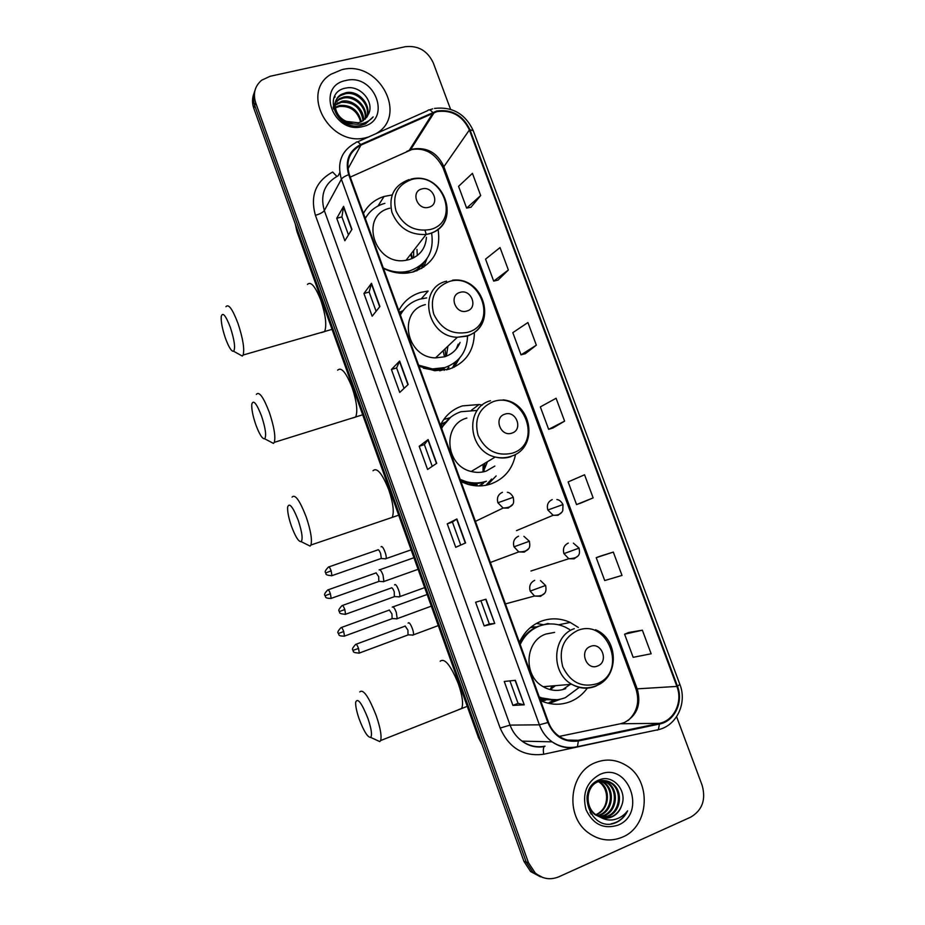 <?xml version="1.0" encoding="UTF-8"?>
<svg xmlns="http://www.w3.org/2000/svg" width="925" height="925" viewBox="0 0 925 925"><rect width="100%" height="100%" fill="white"/><g stroke="black" fill="none" stroke-linecap="round" stroke-linejoin="round"><path stroke-width="1.39" d="M578.345 627.462L570.216 622.433C560.573 618.108 550.884 617.703 541.148 621.242C531.308 625.161 524.07 632.214 519.422 642.413M540.593 700.618C550.606 705.104 560.573 705.428 570.505 701.566C577.42 698.699 583.097 694.108 587.525 687.807M482.318 405.092L479.092 404.514L462.431 405.89C452.522 409.185 445.179 415.603 440.427 425.118L445.075 422.505M460.985 481.659L467.738 484.307C475.681 486.562 483.417 486.434 490.955 483.937C504.368 478.826 512.543 469.067 515.491 454.684M450.001 417.742L443.746 419.488M421.349 298.74L428.136 291.04L420.921 292.335C410.978 295.318 403.601 301.4 398.779 310.569M419.013 366.242L434.669 370.717L449.018 369.202C465.749 362.947 474.201 350.702 474.375 332.468M403.022 310.661L399.392 312.28M392.084 194.944L384.095 196.47C374.891 199.407 368 205.049 363.444 213.398M383.424 268.354C391.391 272.401 399.588 273.939 407.994 272.968L413.44 271.881C433.05 264.573 441.248 250.317 438.045 229.111M480.306 519.018L482.873 517.78M495.927 560.411L496.632 560.145M440.867 424.217L445.353 422.17M545.669 700.179L541.842 701.173M531.297 626.849L536.754 626.919M483.59 483.058L480.202 485.903M448.96 367.306L447.272 369.688M417.892 268.944L417.14 270.632M412.562 258.376L411.22 253.635M421.58 268.504L422.679 264.481M452.487 367.953L454.857 362.993M486.723 485.105L491.372 479.219M548.93 702.711L554.052 700.144M543.588 624.768L536.408 623.438M254.017 93.344C252.086 98.096 252.016 103.057 253.797 108.248L523.966 861.429L530.592 871.535L540.489 876.831M254.953 90.557C253.011 95.321 252.93 100.305 254.733 105.519L526.198 862.042L532.858 872.183L542.79 877.501L532.858 872.183L526.198 862.042L254.733 105.519C252.93 100.305 253.011 95.321 254.953 90.557M341.857 69.687L331.115 74.173C299.203 92.673 330.306 148.231 366.658 137.49L368.589 136.969L366.658 137.49C330.306 148.231 299.203 92.673 331.115 74.173L341.857 69.687C378.811 59.697 408.757 115.833 375.885 133.72C408.757 115.833 378.811 59.697 341.857 69.687M595.284 762.686C569.372 772.248 564.585 815.734 588.103 832.604C599.007 840.548 610.465 842.051 622.49 837.102C649.72 826.222 651.813 780.203 626.248 765.461C616.27 759.39 605.944 758.465 595.284 762.686C569.372 772.248 564.585 815.734 588.103 832.604C599.007 840.548 610.465 842.051 622.49 837.102C649.72 826.222 651.813 780.203 626.248 765.461C616.27 759.39 605.944 758.465 595.284 762.686M436.935 111.613C451.77 109.659 462.592 115.787 469.391 129.974L676.892 686.419C683.043 701.74 674.152 720.702 659.328 723.35L578.206 740.278C571.349 741.584 564.909 740.197 558.897 736.103C554.098 732.658 550.618 728.044 548.467 722.275L349.326 174.559C345.557 161.204 349.419 151.399 360.923 145.132L436.935 111.613M436.716 111.012L360.588 144.554C348.806 150.972 344.84 161.019 348.702 174.709L547.854 722.518C554.121 736.589 564.285 742.74 578.345 740.971L659.467 724.044C674.66 721.315 683.76 701.878 677.458 686.188L469.969 129.824C463.009 115.29 451.92 109.011 436.716 111.012M642.366 630.191L624.595 634.203L633.163 657.317L651.142 653.778L642.366 630.191L628.769 632.469M613.31 552.086L596.22 557.671L604.707 580.553L622.005 575.431L613.31 552.086L600.429 556.098M580.761 503.096L593.156 497.893L584.554 474.791L568.135 481.913L576.541 504.564L580.888 503.05M470.987 207.212L480.676 195.545L472.432 173.357L458.557 186.341L466.628 208.102L471.114 207.188M498.02 280.09L508.368 269.984L500.032 247.576L485.544 259.139L493.696 281.119L498.147 280.055M525.331 353.685L536.35 345.175L527.921 322.536L512.808 332.653L521.029 354.853L525.458 353.651M552.907 428.009L564.608 421.141L556.098 398.27L540.339 406.908L548.641 429.339L553.034 427.974M450.556 109.3L433.27 62.854C427.419 50.632 418.031 45.256 405.127 46.736L270.1 76.289L261.683 80.198C254.849 86.083 252.849 93.61 255.67 102.767L528.441 862.655L535.136 872.853C542.351 878.97 550.225 880.288 558.781 876.831L690.663 817.168C702.272 810.277 706.11 799.686 702.156 785.371L676.603 716.713M494.748 623.45L484.168 625.936L475.612 602.256L485.96 599.215L494.748 623.45L485.694 599.296M524.232 704.815L512.913 705.393L504.252 681.471L515.352 680.314L524.232 704.815L515.063 680.337M408.156 384.511L399.727 392.443L391.425 369.491L399.646 361.028L408.156 384.511M379.897 306.533L372.162 316.211L363.941 293.491L371.468 283.293L379.897 306.533M351.928 229.365L344.863 240.743L336.735 218.265L343.591 206.367L351.928 229.365M465.576 542.952L455.736 547.288L447.261 523.862L456.881 518.971L465.576 542.952M436.716 463.309L427.581 469.472L419.198 446.278L428.113 439.583L436.716 463.309M419.198 446.278L424.378 444.601L428.113 439.583M447.261 523.862L452.429 522.07L456.881 518.971M336.735 218.265L341.949 216.912M348.471 234.938L341.926 216.866L343.591 206.367M363.941 293.491L369.144 292.034L371.468 283.293M391.425 369.491L396.617 367.919L399.646 361.028M512.913 705.393L518.046 703.335L523.92 704.792M484.168 625.936L489.325 623.993L494.459 623.508M564.608 421.141L548.641 429.339M536.35 345.175L521.029 354.853M508.368 269.984L493.696 281.119M480.676 195.545L466.628 208.102M593.156 497.893L576.541 504.564M596.22 557.671L600.556 556.052M624.595 634.203L628.896 632.423M432.241 466.327L424.378 444.578M404.028 388.396L396.605 367.896M376.105 311.262L369.133 291.999M460.754 545.079L452.429 522.058M489.325 623.993L480.896 600.707M518.058 703.347L509.918 680.881M333.428 108.526L334.653 107.578M335.22 107.207L339.868 105.427C351.165 104.733 358.322 110.168 361.328 121.753M333.567 109.046L334.711 108.248M335.312 107.901L339.371 106.468C350.297 105.704 357.397 110.896 360.692 122.031M333.543 106.375L334.7 104.999M335.151 104.571L341.868 101.241C352.171 98.975 364.427 109.185 363.56 120.458M333.405 106.953L334.642 105.623M335.116 105.207L341.36 102.293C353.801 101.831 361.028 107.994 363.039 120.805M333.254 107.809L335.197 102.629M335.532 102.143L339.579 98.559L343.892 96.998C355.269 94.338 368.37 107.219 365.398 118.909M333.127 107.161L335.035 103.207M335.393 102.733L339.082 99.623L343.383 98.062C354.483 95.506 367.387 107.682 364.97 119.325M368.37 114.469C375.041 101.993 360.183 85.1 346.482 87.968C321.449 91.448 335.382 130.841 360.091 125.627L365.491 123.892L373.18 116.908C369.665 120.886 365.202 123.268 359.802 124.054C355.165 124.609 350.806 123.753 346.725 121.464L358.357 122.771L361.721 121.557L367.803 115.671M346.725 121.464C334.283 116.851 331.011 99.599 341.603 94.257L345.95 92.697C358.426 89.679 372.151 105.323 366.89 117.14M353.674 123.938C336.966 124.748 327.808 102.016 341.094 95.344L345.43 93.772C357.628 90.847 371.214 105.797 366.554 117.602M345.823 80.521C315.506 86.013 333.208 134.773 362.658 126.575C392.605 120.585 374.995 72.797 345.823 80.521M333.775 98.108L335.174 96.836L333.96 97.622M225.376 338.076C228.752 347.233 231.504 351.627 233.609 351.257C235.563 348.193 234.476 340.261 230.371 327.427C225.712 315.39 222.671 311.725 221.237 316.396C220.878 321.553 222.266 328.78 225.376 338.076M225.943 306.718C228.51 303.504 232.545 309.112 238.037 323.553C242.974 338.619 244.674 349.118 243.125 355.027L242.292 356.056L238.777 354.113M428.726 207.281C440.427 204.691 433.351 185.509 421.962 188.908C410.214 191.429 417.302 210.773 428.726 207.281M389.795 208.218C358.657 215.19 374.521 266.516 406.063 260.272L408.977 259.659C419.742 256.098 425.558 248.652 426.437 237.32M383.297 267.984C390.385 271.488 397.646 272.771 405.081 271.834L409.59 270.921C427.049 264.434 434.38 251.762 431.582 232.88M413.625 257.855L413.66 250.49M411.914 258.653L410.723 254.282M416.759 270.782L417.695 269.082M365.988 217.282L365.271 218.416M399.889 273.141L408.804 271.904M384.916 203.35L383.794 203.662C375.596 206.194 369.433 211.143 365.294 218.497M425.014 230.383L426.275 234.441M417.302 255.543L416.967 249.438M421.8 268.377L423.407 263.625M365.144 218.069L365.976 216.959L364.982 217.641M426.818 258.873L423.708 267.198M255.751 424.563C259.405 434.392 262.376 439.132 264.677 438.785C266.585 435.964 265.556 428.437 261.613 416.215C256.607 403.392 253.334 399.369 251.797 404.156C251.461 408.954 252.779 415.753 255.751 424.563M256.375 394.362C259.162 391.078 263.509 397.16 269.418 412.608C274.147 426.934 275.766 436.843 274.286 442.358L273.453 443.41L269.822 441.491M466.917 311.02C478.583 308.094 471.403 288.635 460.06 292.381C448.336 295.237 455.539 314.847 466.917 311.02M425.408 304.614C397.38 311.043 406.04 357.663 435.536 357.882L444.486 356.819C451.932 354.391 457.123 349.581 460.083 342.389M418.62 365.144L432.449 368.948L444.902 367.572C459.413 362.23 466.975 351.685 467.576 335.937M426.656 297.919L419.892 299.122C411.197 301.735 404.699 307.031 400.386 314.997M446.359 356.183L447.92 346.181M456.21 349.037L458.222 344.112M445.804 356.379L445.006 348.933M446.544 369.873L448.509 367.56M444.497 356.819L443.121 350.714M404.121 309.366L400.271 314.685M423.373 368.173L431.605 369.734L444.023 368.358M452.464 367.965L455.586 362.299M399.982 313.899L400.814 312.743L399.727 313.193M459.482 358.229L454.267 367.144M291.41 526.082C295.399 536.743 298.648 541.934 301.192 541.657C303.03 539.09 302.059 532.037 298.289 520.474C292.867 506.692 289.317 502.229 287.64 507.062C287.351 511.467 288.6 517.803 291.41 526.082M292.069 497.13C295.11 493.823 299.839 500.517 306.279 517.191C310.777 530.684 312.315 539.969 310.904 545.033L310.083 546.097L306.372 544.235M511.872 433.108C523.504 429.79 516.196 410.018 504.9 414.169C493.222 417.418 500.541 437.352 511.872 433.108M466.871 418.054C442.046 424.506 445.203 465.865 471.218 471.472C476.363 472.802 481.382 472.675 486.249 471.068L494.863 466.061M476.155 410.515L461.032 411.717C452.36 414.62 445.896 420.193 441.641 428.46M483.266 471.877L487.452 461.714M483.983 470.767L484.816 463.298M479.069 485.926L482.862 483.301M483.012 471.923L483.127 464.315M450.718 417.198L441.422 427.859M460.581 480.549L465.125 482.168C472.074 484.076 478.849 483.948 485.44 481.763M460.153 479.381L466.061 481.624C473.022 483.544 479.809 483.405 486.423 481.22M485.903 485.267L491.626 479.046M440.947 426.564L441.768 425.361L440.578 425.535M496.158 475.924L487.452 484.943M359.131 718.91C363.814 731.259 367.653 737.422 370.647 737.398C372.336 735.294 371.457 729.027 368 718.609C361.733 702.907 357.628 697.45 355.674 702.214C355.454 705.96 356.611 711.522 359.131 718.91M359.779 691.923C363.305 688.778 368.821 696.791 376.336 715.95C380.418 728.056 381.84 736.265 380.603 740.567L379.817 741.596L376.093 739.896M597.608 665.988C609.159 661.895 601.632 641.499 590.416 646.448C578.819 650.46 586.369 671.018 597.608 665.988M554.584 632.399L545.831 634.064C524.868 640.933 522.937 675.863 543.206 686.708C550.595 690.882 558.11 691.518 565.776 688.628M539.252 696.918C548.039 700.734 556.769 700.965 565.464 697.6L578.946 687.599M569.65 629.543L565.464 627.208C556.804 623.277 548.097 622.895 539.333 626.075C530.719 629.52 524.348 635.66 520.197 644.517M543.761 624.733L538.234 626.306C530.129 629.52 523.978 635.209 519.769 643.349M550.248 689.634L555.474 685.656M562.631 689.657L570.239 684.396M551.543 688.836L553.624 685.818M536.338 627.104L530.453 627.543M550.097 689.599L552.075 685.957M540.824 700.722L544.86 700.075M522.498 638.747L520.486 640.169M539.483 697.566L554.549 699.947M560.481 699.161L549.253 703.497M543.692 624.745L547.901 623.519L549.901 623.947M551.127 701.855L554.977 700.017M383.17 581.744L383.91 581.478L383.008 575.061C381.609 571.43 380.383 569.661 379.342 569.731L379.123 569.939M378.822 581.455L378.683 576.633L376.059 572.772M396.513 618.941L397.195 618.652L396.305 612.385C394.894 608.731 393.645 606.893 392.558 606.858L392.258 607.135M392.096 618.675L391.969 613.946L389.275 609.945M385.135 558.908L385.968 558.642C387.344 556.549 382.973 545.322 381.297 546.629L381.1 546.814M380.73 558.607L381.308 558.411L380.637 553.589C379.597 550.918 378.695 549.623 377.92 549.716M398.825 596.972L399.588 596.671C400.941 594.613 396.571 583.513 394.848 584.612L394.559 584.877M394.339 596.683L394.247 591.78C393.206 589.075 392.281 587.745 391.483 587.757M412.573 635.221L413.278 634.897C414.608 632.862 410.238 621.901 408.468 622.791L408.11 623.126M408.017 634.943L407.925 630.156L405.104 625.982M598.625 780.168L604.094 782.55C615.09 789.43 613.402 810.369 600.498 815.087L597.758 815.954M598.417 780.261L603.112 782.457C614.084 789.326 612.396 810.231 599.516 814.937L597.296 815.688M598.348 780.284L608.049 782.92C619.114 789.846 617.426 810.936 604.441 815.688L599.643 816.891M598.695 780.133L607.054 782.827C618.097 789.742 616.408 810.797 603.447 815.538L599.169 816.671M600.475 817.214C604.395 818.59 608.245 818.475 612.038 816.844C616.709 814.659 619.9 810.924 621.6 805.64C627.867 790.609 612.674 773.924 599.4 779.844C575.026 788.528 590.578 832.465 615.009 823.007L616.2 822.522C621.311 820.163 625.115 816.255 627.601 810.809C624.086 815.434 619.577 818.382 614.073 819.619C609.355 820.567 604.823 819.77 600.475 817.214L596.174 814.948C584.531 807.34 585.883 786.504 597.758 781.868C602.649 779.798 607.424 780.272 612.061 783.302C623.196 790.274 621.507 811.514 608.442 816.301L601.562 817.561M590.982 813.988L592.231 814.335L590.069 812.508M591.607 785.603L596.775 781.764C601.655 779.706 606.418 780.18 611.055 783.209C622.167 790.17 620.478 811.364 607.436 816.151L601.077 817.423M621.6 805.64C619.623 810.959 616.247 814.671 611.471 816.763L603.019 817.908M601.019 817.527L595.191 814.786C589.109 809.953 586.427 803.536 587.144 795.569M597.527 780.688L600.186 782.18C611.113 789.013 609.425 809.803 596.602 814.486L595.92 814.763M595.839 814.694L596.417 814.462C603.424 810.832 606.823 804.727 606.58 796.171C606.083 789.962 603.632 785.267 599.215 782.099L600.186 782.18M597.168 780.885L599.215 782.099M599.631 774.572C586.496 782.053 581.964 793.789 586.057 809.78C593.133 824.487 603.828 829.598 618.108 825.112C647.465 813.341 628.144 760.928 599.631 774.572M627.601 810.809C623.82 818.07 618.339 822.406 611.159 823.805M253.797 108.248L255.67 102.767M523.966 861.429L528.441 862.655M295.873 225.55L297.353 229.654M296.983 231.597L297.122 230.105L479.682 737.965M478.468 737.641L481.335 742.59M659.328 723.35L620.467 723.755L624.421 722.529C637.14 715.487 641.418 704.353 637.267 689.125L443.63 166.095C437.248 152.741 427.049 147.04 413.036 148.994L350.251 177.114M559.313 736.393L619.611 723.928M469.391 129.974L443.063 167.853C435.293 153.076 424.459 147.052 410.55 149.769L434.311 112.399M357.466 141.918L427.604 110.688C428.772 109.185 430.449 109.751 432.646 112.388M547.854 722.518L539.391 724.818L341.383 179.23C342.447 177.623 344.886 176.12 348.702 174.709M578.345 740.971L577.466 746.66L576.414 747.192C567.765 748.857 559.66 747.076 552.109 741.85C546.259 737.572 542.015 731.895 539.391 724.818L510.068 725.107C512.531 731.768 516.532 737.109 522.047 741.133C529.181 746.059 536.847 747.735 545.056 746.163M339.741 172.755L338.122 175.773C324.536 183.242 319.934 194.84 324.317 210.565L341.383 179.23C336.712 162.603 341.533 150.405 355.859 142.635C356.853 141.201 358.426 141.837 360.588 144.554M659.467 724.044L658.357 729.663L657.166 730.218M677.458 686.188L679.887 684.442L473.242 130.645L469.969 129.824M625.52 736.566L543.727 754.245C523.573 756.823 509.051 748.094 500.159 728.067L315.425 215.317C309.991 195.718 315.737 181.288 332.665 172.027L336.839 176.398M416.759 138.484L417.684 138.542M571.326 740.694L573.754 740.185M315.425 215.317C319.958 213.999 322.929 212.415 324.317 210.565L510.068 725.107L500.159 728.067M679.91 684.523C687.321 703.012 676.672 725.732 658.357 729.663L577.466 746.66C568.493 748.626 560.041 747.018 552.109 741.85L522.047 741.133C528.718 746.07 536.095 747.897 544.178 746.614C543.252 748.001 543.102 750.545 543.727 754.245M578.206 740.278L567.511 740.058M676.892 686.419L635.938 688.928L443.167 168.142M432.969 112.954L409.266 150.301L406.618 151.503M360.923 145.132L347.939 168.905M635.891 688.801L635.938 688.928C639.834 701.578 637.209 712.123 628.087 720.575M436.473 463.471L427.893 439.791M407.925 384.719L399.45 361.305M379.689 306.788L371.295 283.628M351.743 229.666L343.441 206.772M465.31 543.067L456.638 519.122M321.299 332.607L324.571 331.67C326.941 325.623 325.716 315.228 320.894 300.463C315.333 286.368 310.846 281.027 307.435 284.414M429.917 229.585C461.667 222.289 442.439 170.397 411.521 179.554C397.241 184.896 392.073 195.372 396.004 210.969C403.184 225.758 414.493 231.967 429.917 229.585M409.22 179.554L408.85 179.67C394.142 185.243 388.5 196.123 391.899 212.299C398.421 227.874 409.821 235.262 426.101 234.464L429.154 233.828C437.606 231.319 443.26 226.001 446.151 217.872M412.562 272.112L417.106 269.51L426.113 259.844M352.367 418.077L355.663 417.048C357.929 411.394 356.738 401.566 352.113 387.54C346.123 372.474 341.29 366.693 337.625 370.185M467.692 332.329C499.361 324.132 479.855 271.522 449.041 281.582C434.808 287.374 429.709 298.208 433.721 314.061C440.971 329.022 452.302 335.104 467.692 332.329M446.555 281.177C417.14 287.791 426.379 336.897 457.366 337.255L466.778 336.191C474.282 333.786 479.624 328.999 482.792 321.854M439.768 370.809L444.937 369.26M388.928 518.52L392.2 517.41C394.316 512.196 393.183 502.98 388.766 489.764C382.233 473.507 376.984 467.16 373.018 470.721M512.149 453.227C543.703 443.977 523.897 390.512 493.187 401.658C479.023 407.983 473.993 419.233 478.109 435.397C485.452 450.544 496.794 456.488 512.149 453.227M490.504 400.733C464.454 407.428 467.911 451.03 495.257 457.019C500.668 458.442 505.94 458.314 511.051 456.649M468.478 484.515L477.127 484.573L476.04 485.822M458.615 709.637L461.679 708.423C463.517 703.96 462.431 695.808 458.407 683.968C450.776 665.329 444.694 657.744 440.161 661.225M596.914 683.76C628.248 672.429 607.829 617.333 577.362 630.596C563.325 637.949 558.457 650.009 562.758 666.775C570.274 682.303 581.652 687.969 596.914 683.76M596.151 686.003L603.204 681.459M574.275 628.665C552.294 635.891 550.398 672.787 571.743 684.269C579.524 688.674 587.433 689.356 595.457 686.304M539.992 698.965L557.22 699.728M556.908 499.558C559.163 499.731 561.186 501.396 562.978 504.564L547.843 509.999L553.138 515.271L558.018 515.271L561.66 512.381M552.237 499.604C548.005 501.616 546.536 505.085 547.843 509.999M330.387 593.723C329.196 590.636 328.306 589.387 327.728 589.953C321.993 596.024 325.993 595.11 325.033 595.758L330.387 593.723L331.173 598.382L379.354 581.27M330.711 598.544L331.173 598.382C323.577 598.498 326.213 596.163 325.033 595.758M573.408 543.148L579.085 548.12L563.926 553.624L568.794 558.735L574.113 558.85L577.454 556.33M568.297 543.091C564.065 545.172 562.608 548.675 563.926 553.624M343.718 631.555C342.481 628.387 341.568 627.081 340.978 627.647C335.266 633.787 339.278 632.85 338.307 633.486L343.718 631.555L344.482 636.099L392.628 618.478M344.019 636.261L344.482 636.099C336.873 636.273 339.498 633.914 338.307 633.486M331.15 570.817C329.936 567.684 329.034 566.424 328.433 567.048C322.547 573.269 326.641 572.274 325.658 572.968L331.15 570.817L331.948 575.662L381.308 558.411M507.339 492.285C509.455 492.435 511.433 494.1 513.259 497.292L497.904 502.772L503.131 508.045L508.253 508.103L512.288 504.703M502.46 492.285C498.124 494.32 496.598 497.812 497.904 502.772M331.439 575.836L331.948 575.662C323.241 575.188 326.964 573.084 325.658 572.968M344.817 609.54C343.557 606.314 342.62 605.008 342.007 605.621C336.157 611.922 340.261 610.905 339.267 611.575L344.817 609.54L345.592 614.258L394.906 596.475M523.897 536.315L529.377 541.252L513.999 546.802L518.763 551.901L524.348 552.098L528.117 549.068M518.532 536.188C514.196 538.269 512.681 541.807 513.999 546.802M345.094 614.431L345.592 614.258C336.85 613.842 340.573 611.702 339.267 611.575M358.542 648.448C357.247 645.141 356.287 643.788 355.651 644.39C349.847 650.818 353.917 649.628 352.934 650.391L358.542 648.448L359.316 653.062L408.584 634.735M540.489 580.599L545.588 585.456L530.187 591.11L534.546 596.012L540.547 596.347L543.981 593.734M534.696 580.345C530.372 582.484 528.869 586.08 530.187 591.11M358.819 653.235L359.316 653.062C350.563 652.715 354.252 650.506 352.934 650.391M377.955 206.021L384.095 196.47M471.507 410.157L479.092 404.514M558.538 624.803L570.216 622.433M530.592 871.535L535.136 872.853M482.133 744.81L478.514 737.757L296.89 231.331L295.272 223.862M432.669 108.849L429.501 109.902M434.519 108.41C452.36 106.444 465.252 113.787 473.161 130.448M572.286 740.752L574.899 740.208M335.278 107.67L335.602 106.976M337.082 103.843L337.579 102.802M339.082 99.623L339.579 98.559M341.094 95.344L341.603 94.257M233.609 351.257L242.292 356.056M332.04 329.358L243.125 355.027M410.931 179.126C444.52 170.373 462.997 224.891 429.246 233.713L426.101 234.464L406.063 260.272M404.294 272.829L405.081 271.834M416.585 270.852L425.778 260.272M264.677 438.785L273.453 443.41M362.681 414.782L274.286 442.358M452.51 280.206C484.735 276.113 498.228 326.999 467.056 335.856L457.366 337.255L435.536 357.882M431.605 369.734L432.449 368.948M444.867 369.283L444.266 370.324M301.192 541.657L310.083 546.097M398.698 515.19L310.904 545.033M503.119 399.877C532.118 402.329 539.078 447.492 511.571 456.118C506.31 458.002 500.864 458.314 495.257 457.019L471.218 471.472M465.125 482.168L466.061 481.624M370.647 737.398L379.817 741.596M467.241 706.33L380.603 740.567M595.573 629.752C618.709 638.932 619.403 676.903 596.475 685.622C588.173 688.998 579.929 688.547 571.743 684.269L543.206 686.708M540.501 700.375L542.281 699.601L555.821 699.878M418.1 569.314L383.91 581.478M379.273 581.386L383.806 581.64M516.532 530.615L553.138 515.271C560.55 515.595 562.215 511.872 562.793 510.565L562.99 504.576M413.949 557.729L379.817 569.754M328.19 589.792L375.862 572.98M431.316 606.153L397.195 618.652M392.547 618.594L397.091 618.813M530.962 571.002L568.794 558.735C582.288 558.307 579.258 551.161 579.096 548.12M427.13 594.497L392.986 606.893M341.429 627.485L389.055 610.165M411.116 549.843L385.968 558.642M381.216 558.538L385.852 558.816M328.93 566.875L377.735 549.936M475.415 521.365L503.131 508.045C516.289 507.42 513.444 500.506 513.271 497.326M424.667 587.618L399.588 596.671M394.825 596.602L399.473 596.845M342.504 605.447L391.263 587.988M490.366 562.481L518.763 551.901C532.28 551.936 529.655 544.432 529.389 541.264M438.288 625.589L413.278 634.897M408.503 634.862L413.163 635.07M356.137 644.216L404.849 626.225M505.432 603.909L534.546 596.012C548.016 596.833 546.108 588.647 545.6 585.467M595.191 814.786L596.174 814.948M603.112 782.457L604.094 782.55M607.054 782.827L608.049 782.92M611.055 783.209L612.061 783.302"/></g></svg>
